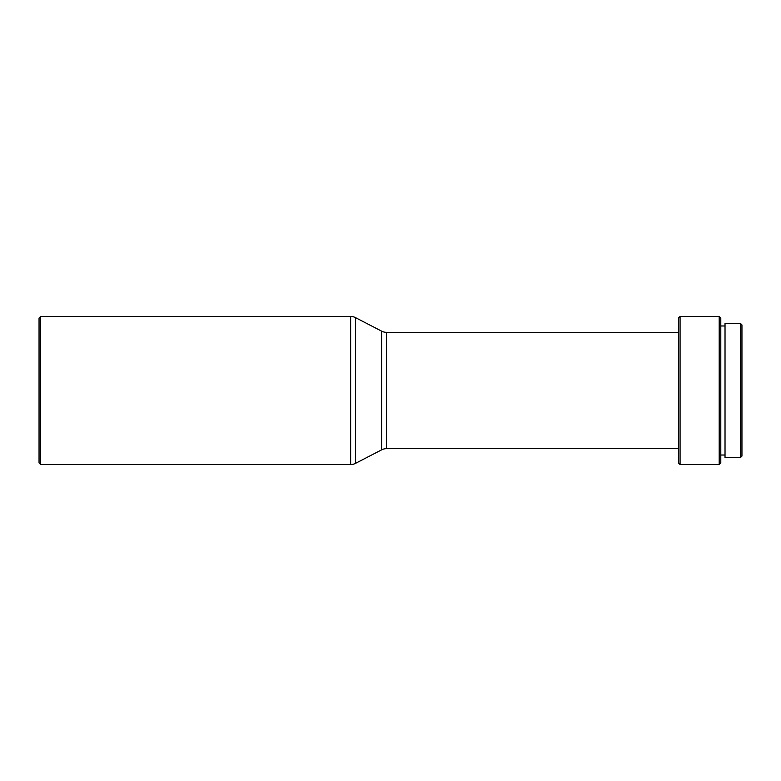 <?xml version="1.0" encoding="UTF-8"?>
<svg xmlns="http://www.w3.org/2000/svg" width="781" height="781" viewBox="0 0 781 781"><rect width="100%" height="100%" fill="white"/><g stroke="black" fill="none" stroke-linecap="round" stroke-linejoin="round"><path stroke-width="1.17" d="M740.359 457.666L741.95 456.084L741.95 324.916L740.359 323.334L725.022 323.334L725.022 457.666L740.359 457.666L740.359 323.334M725.022 325.98L720.795 325.98M725.022 455.02L720.795 455.02M719.203 464.549L720.795 462.957L720.795 318.043L719.203 316.451L680.066 316.451L680.066 464.549L719.203 464.549L719.203 316.451M680.066 464.549L678.484 462.957L678.484 318.043L680.066 316.451M678.484 332.325L386.458 332.325A10.583 10.583 0 0 1 381.606 331.144L355.501 317.633A10.583 10.583 0 0 0 350.64 316.451L40.641 316.451L40.641 464.549L39.05 462.957L39.05 318.043L40.641 316.451M678.484 448.675L386.458 448.675L386.458 332.325M40.641 464.549L350.64 464.549A10.583 10.583 0 0 0 355.501 463.367L381.606 449.856A10.583 10.583 0 0 1 386.458 448.675M381.606 449.856L381.606 331.144M355.501 463.367L355.501 317.633M350.64 464.549L350.64 316.451"/></g></svg>
